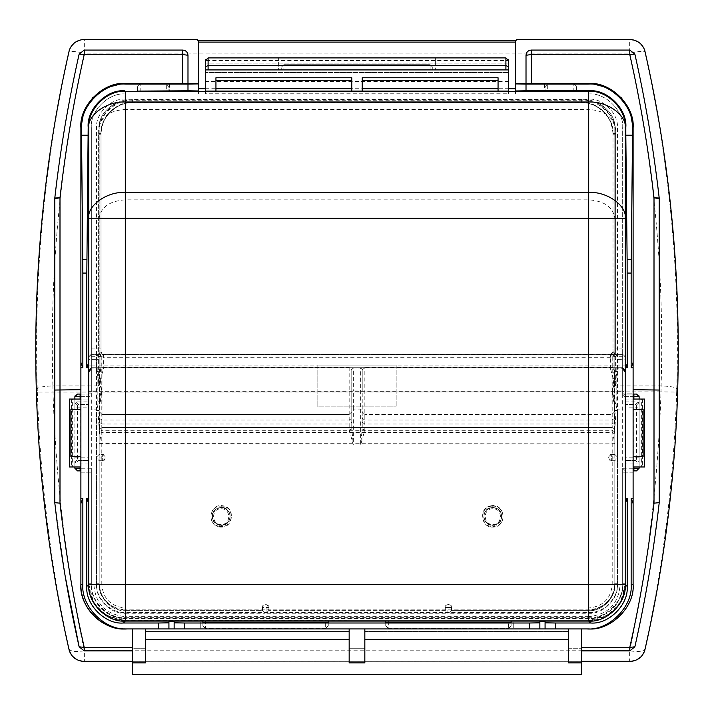 <?xml version="1.0" encoding="UTF-8"?>
<svg xmlns="http://www.w3.org/2000/svg" width="714" height="714" viewBox="0 0 714 714"><rect width="100%" height="100%" fill="white"/><g stroke="black" fill="none" stroke-linecap="round" stroke-linejoin="round"><path stroke-width="0.54" stroke-dasharray="3.57 2.68" d="M614.816 410.122L614.825 583.74L614.825 410.479L612.353 391.727L617.431 410.479L617.431 583.74C618.717 597.957 602.919 613.754 588.702 612.469L125.298 612.469C111.081 613.754 95.283 597.957 96.569 583.74L99.175 583.74C100.522 599.412 109.233 608.123 125.298 609.863C112.375 611.032 98.005 596.663 99.175 583.74L99.175 410.479L96.569 410.479L96.569 583.74M614.825 410.479L617.431 410.479M76.157 401.902L78.611 404.517L88.723 404.517L78.611 404.517L77.496 405.017L74.934 403.124L76.157 401.902L88.723 401.902L88.723 407.132L74.881 407.132L74.934 403.124M101.647 391.727L99.175 410.479L99.175 583.74L101.79 584.427C102.95 598.537 110.786 606.4 125.298 608.016L588.702 608.016C603.214 606.4 611.05 598.537 612.21 584.427L614.825 583.74C613.478 599.412 604.767 608.123 588.702 609.863L125.298 609.863L588.702 609.863C601.625 611.032 615.995 596.663 614.825 583.74L617.431 583.74M622.662 583.74L625.277 583.74C626.91 601.831 606.793 621.948 588.702 620.305L588.702 617.699C605.499 619.216 624.179 600.536 622.662 583.74L622.662 468.25L625.277 470.865L625.277 583.74L620.047 585.105C618.485 603.99 608.033 614.504 588.702 616.655L588.702 620.305C611.13 617.94 623.313 605.749 625.277 583.74L625.277 357.009L622.662 354.394L613.031 354.394L622.662 354.394L622.662 368.647L616.155 367.942L614.584 369.513L614.584 431.381L614.584 370.039L611.978 367.424L364.836 367.424L362.221 370.039L362.221 428.927L362.221 409.077L353.341 409.104L353.341 444.929L349.164 430.051L349.164 367.424L351.779 370.039L351.779 428.927L351.779 409.077L353.341 409.104L353.341 390.933L360.659 390.933L360.659 444.929L364.836 430.051L364.836 367.424M622.662 368.647L625.277 373.172C624.937 370.022 623.197 368.281 620.047 367.942L620.047 409.104L625.277 408.997M617.431 354.394L614.825 357.009L617.431 354.394L617.431 371.387L612.496 390.201L614.825 371.387L614.825 357.009L614.816 371.735M349.164 430.051L351.779 428.927L353.341 444.929L102.022 444.929L99.416 432.202L99.416 370.039L102.022 367.424L349.164 367.424M91.338 583.74L88.723 583.74C87.09 601.831 107.207 621.948 125.298 620.305L588.702 620.305L125.298 620.305L125.298 617.699C108.501 619.216 89.821 600.536 91.338 583.74L91.338 468.25L88.723 470.865L88.723 583.74L93.953 585.105C95.515 603.99 105.967 614.504 125.298 616.655L125.298 620.305C102.87 617.94 90.687 605.749 88.723 583.74L88.723 357.009L91.338 354.394L100.969 354.394L91.338 354.394L91.338 357.009L625.277 357.009L622.662 354.394L622.662 359.624L614.825 359.624M91.338 354.394L88.723 357.009L88.723 394.066L91.338 396.681L91.338 354.394L88.723 357.009L91.338 357.009L91.338 368.647L93.953 367.942L93.953 409.104L88.723 408.997M364.836 430.051L362.221 428.927L360.659 444.929L611.978 444.929L614.584 431.381M639.119 402.607L636.504 405.017L635.389 404.517L625.277 404.517L635.389 404.517L637.843 401.902L625.277 401.902L625.277 407.132L636.504 407.132L636.504 459.914L639.119 462.333L639.119 396.681L636.504 394.066L625.277 394.066L622.662 396.681L622.662 359.624L625.277 359.624L625.277 396.681L639.119 396.681M102.022 367.424L102.022 414.441L349.164 414.441L102.022 414.441L99.416 411.835L102.022 414.441L102.022 420.046L349.164 420.046L351.779 418.359M362.221 369.513L360.659 367.942L353.341 367.942L353.341 390.933L351.779 390.933L351.779 369.513L353.341 367.942L360.659 367.942L360.659 390.933L362.221 390.933L362.221 369.513L360.659 367.942M91.338 368.647L88.723 373.172C89.063 370.022 90.803 368.281 93.953 367.942L97.845 367.942L99.416 369.513L99.416 431.381M617.431 371.387L614.825 371.735M636.504 459.914L635.389 460.414L637.843 463.029L639.066 461.806M639.119 457.808L625.277 457.808L625.277 460.414L635.389 460.414L625.277 460.414L625.277 463.029L637.843 463.029M639.119 462.333L639.119 468.25L625.277 468.25L625.277 463.029M633.889 470.865L633.113 470.865M625.277 401.902L625.277 396.681M625.277 457.808L625.277 407.132M625.277 468.25L625.277 470.865M639.119 399.055L639.119 466.974L639.119 399.055M625.277 394.066L633.889 394.066M88.723 356.955L88.723 359.624L96.569 359.624L96.569 371.387L101.504 390.201L96.569 410.479M362.221 409.077L362.221 390.933M101.79 584.427L101.79 432.398L612.21 432.398L614.825 434.076L614.825 443.59L612.21 443.813L612.21 427.507L614.825 430.114L612.21 427.507L612.21 354.43L101.79 354.43L101.79 427.507L612.21 427.507L101.79 427.507L99.175 430.114L101.79 427.507L101.79 430.301L99.175 431.979L99.175 430.114M101.647 390.139L99.175 371.387L99.175 357.009L99.175 371.744M96.569 371.387L99.184 371.744M620.047 367.942L616.155 367.942L614.584 369.513M77.496 405.017L77.496 459.914L78.611 460.414L88.723 460.414L88.723 463.029L76.157 463.029L74.934 461.806L74.881 462.333L74.881 407.132M74.881 457.808L88.723 457.808L88.723 460.414L78.611 460.414L76.157 463.029M611.978 367.424L611.978 414.441L614.584 411.835L611.978 414.441L364.836 414.441L611.978 414.441L611.978 444.929M614.825 357.009L612.496 354.421L613.031 354.394M99.175 357.009L96.569 354.394L99.175 357.009L101.504 354.421L100.969 354.394M351.779 369.513L353.341 367.942M99.416 432.202L97.845 409.104L97.845 390.933L99.416 390.933M490.705 505.86C503.897 502.594 508.243 524.147 494.954 526.28C481.807 529.538 477.407 508.02 490.705 505.86L491.027 507.645C486.573 508.93 484.217 511.84 483.958 516.383C484.458 521.729 487.43 524.674 492.865 525.227L494.65 525.04C499.104 523.746 501.46 520.836 501.719 516.311C501.21 510.956 498.238 508.011 492.803 507.467L491.027 507.645C505.458 507.11 503.781 523.737 494.65 525.04C485.6 527.432 477.612 512.661 491.027 507.645M219.046 526.28C232.193 529.538 236.593 508.02 223.295 505.86C210.103 502.594 205.757 524.147 219.046 526.28M351.779 409.077L351.779 390.933L351.779 409.077M77.496 459.914L74.934 461.806M74.881 402.607L74.881 396.681L77.496 394.066L88.723 394.066L80.111 394.066M88.723 394.066L88.723 396.681L74.881 396.681M80.111 470.865L80.887 470.865M74.881 462.333L74.881 468.25L88.723 468.25L88.723 470.865M74.881 399.055L74.881 466.974M351.779 411.835L349.164 414.441L351.779 411.835M612.496 390.201L612.496 391.665M362.221 411.835L364.836 414.441L362.221 411.835M614.62 432.202L616.155 409.104L616.155 390.933L614.584 390.933M93.953 585.105L93.953 409.104L97.845 409.104M620.047 585.105L620.047 409.104L616.155 409.104M492.794 506.146C479.281 505.664 479.362 527.682 492.874 527.084C506.387 527.575 506.297 505.557 492.794 506.146L492.803 507.467C498.238 508.011 501.21 510.956 501.719 516.311C501.255 521.657 498.31 524.629 492.865 525.227C487.43 524.674 484.458 521.729 483.949 516.383C484.413 511.028 487.367 508.056 492.803 507.467C481.049 509.35 480.29 523.041 492.865 525.227L492.874 527.084M221.126 527.084C207.613 527.575 207.703 505.557 221.206 506.146C234.719 505.664 234.638 527.682 221.126 527.084L221.135 525.227L219.35 525.04C214.896 523.746 212.54 520.836 212.281 516.311C212.79 510.956 215.762 508.011 221.197 507.467L222.973 507.645C227.427 508.93 229.783 511.84 230.042 516.383C229.542 521.729 226.57 524.674 221.135 525.227C226.57 524.674 229.542 521.729 230.051 516.383C229.587 511.028 226.633 508.056 221.197 507.467C215.762 508.011 212.79 510.956 212.281 516.311C212.745 521.657 215.69 524.629 221.135 525.227C233.755 522.996 232.907 509.35 221.197 507.467C214.798 508.948 211.826 511.956 212.29 516.481C213.763 519.506 210.291 522.059 221.135 525.227M639.066 403.124L637.843 401.902M93.953 367.942L97.845 367.942L99.416 369.513M88.723 457.808L88.723 407.132M88.723 401.902L88.723 396.681M88.723 468.25L88.723 463.029M96.569 458.093L96.569 584.525L99.175 584.525C98.005 597.448 112.375 611.809 125.298 610.649C112.375 611.809 98.005 597.448 99.175 584.525L99.175 460.709L102.307 460.709C106.35 458.611 106.35 456.523 102.307 454.434L99.175 454.434L96.569 457.049L102.307 457.049L102.307 458.093L96.569 458.093L99.175 460.709L102.307 460.709C105.958 462.012 105.975 453.14 102.307 454.434L99.175 454.434L99.175 127.922C98.005 114.999 112.375 100.629 125.298 101.799L588.702 101.799C601.625 100.629 615.995 114.999 614.825 127.922C615.995 114.999 601.625 100.629 588.702 101.799L125.298 101.799C112.375 100.629 98.005 114.999 99.175 127.922C100.835 116.784 109.545 110.625 125.298 109.447L125.298 99.184C111.081 97.898 95.283 113.704 96.569 127.922L96.569 457.049M328.262 622.733L328.262 625.794L328.262 621.091L325.655 621.091L325.655 628.409L328.262 625.794L325.655 628.409L205.489 628.409L205.489 621.091L202.883 621.091L202.883 625.794L202.883 622.733M328.262 621.091L202.883 621.091M202.883 625.794L205.489 628.409L202.883 625.794M617.431 458.093L617.431 584.525C618.717 598.743 602.919 614.54 588.702 613.255L448.945 613.255L451.56 610.649L451.56 607.507C452.854 603.839 443.983 603.865 445.295 607.507L445.295 610.649L445.295 607.507C447.383 603.464 449.472 603.464 451.56 607.507L451.56 610.649L588.702 610.649C601.625 611.809 615.995 597.448 614.825 584.525C615.995 597.448 601.625 611.809 588.702 610.649L588.702 584.525L614.825 584.525L614.825 460.709L611.693 460.709C607.65 458.611 607.65 456.523 611.693 454.434L614.825 454.434L614.825 127.922C613.165 116.784 604.455 110.625 588.702 109.447L588.702 99.184C602.919 97.898 618.717 113.704 617.431 127.922L617.431 457.049L611.693 457.049L611.693 458.093L617.431 458.093L614.825 460.709L611.693 460.709C608.042 462.012 608.025 453.14 611.693 454.434L614.825 454.434L614.825 127.922L617.431 127.922M451.56 607.507L447.901 607.507L447.901 613.255L445.295 610.649L268.705 610.649L268.705 607.507C266.617 603.464 264.528 603.464 262.44 607.507L262.44 610.649L125.298 610.649L125.298 584.525L588.702 584.525L588.702 199.831C604.455 201 613.165 207.158 614.825 218.297L125.298 218.297L125.298 199.831L588.702 199.831L588.702 109.447L125.298 109.447L125.298 199.831C109.545 201 100.835 207.158 99.175 218.297L99.175 127.922L96.569 127.922M445.295 610.649L268.705 610.649L268.705 607.507C270.017 603.865 261.146 603.839 262.44 607.507L266.099 607.507L266.099 613.255L447.901 613.255M268.705 610.649L266.099 613.255M265.055 613.255L262.44 610.649L125.298 610.649L125.298 613.255L265.055 613.255L265.055 607.507M283.86 69.918L281.245 69.918L281.245 67.303L281.245 69.918L432.755 69.918L283.86 69.918L283.86 64.697L430.14 64.697L432.755 67.303L432.755 69.918L432.755 67.303L430.14 64.697L283.86 64.697L281.245 67.303L283.86 64.697M99.175 454.434L99.175 218.297L125.298 218.297L125.298 584.525L99.175 584.525L99.175 460.709M385.738 622.733L385.738 625.794L388.345 628.409L385.738 625.794L385.738 621.091L511.117 621.091L511.117 625.794L508.511 628.409L508.511 621.091M388.345 628.409L508.511 628.409L388.345 628.409L388.345 621.091M96.569 584.525C95.283 598.743 111.081 614.54 125.298 613.255M508.511 69.918L205.489 69.918L508.511 69.918L205.489 69.918L205.489 72.533L205.489 60.511L508.511 60.511L508.511 93.766L205.489 93.766L205.489 91.347L125.298 91.347C107.207 89.714 87.09 109.831 88.723 127.922L88.723 584.525C87.099 602.616 107.198 622.724 125.289 621.091L125.289 621.091C107.207 622.724 87.09 602.616 88.723 584.525C87.09 602.616 107.207 622.724 125.298 621.091L588.711 621.091C606.793 622.724 626.91 602.616 625.277 584.525C626.91 602.616 606.793 622.724 588.702 621.091C606.802 622.724 626.901 602.616 625.277 584.525L625.277 583.918L622.662 584.596C620.975 605.079 609.658 616.494 588.702 618.851L588.702 620.662L608.069 615.084L620.743 601.634L625.277 583.918L625.277 472.195L622.662 472.195L633.113 472.195L633.113 466.974L625.277 466.974L644.483 466.974M91.338 584.525L91.338 127.922C89.821 111.116 108.501 92.445 125.298 93.962L588.702 93.962C605.499 92.445 624.179 111.116 622.662 127.922L622.662 584.525C624.179 601.322 605.499 620.002 588.702 618.485L125.298 618.485C108.501 620.002 89.821 601.322 91.338 584.525L88.723 584.525L88.723 583.918L91.338 584.596C93.025 605.079 104.342 616.494 125.298 618.851L588.702 618.851M508.511 93.766L508.511 91.347L588.702 91.347C606.793 89.714 626.91 109.831 625.277 127.922L625.277 498.318M351.779 88.741L351.779 91.347L215.94 91.347L215.94 77.764L351.779 77.764L351.779 88.741M498.06 91.347L498.06 77.764L362.221 77.764L362.221 91.347L508.511 91.347L215.94 91.347M362.221 91.347L351.779 91.347M166.308 91.347L168.923 91.347L168.923 86.644L166.308 84.038L166.308 91.347L140.185 91.347L140.185 84.038L137.579 86.644L137.579 91.347L140.185 91.347M166.308 84.038L168.923 86.644L168.923 91.347L137.579 91.347L137.579 86.644L140.185 84.038L166.308 84.038L140.185 84.038M547.692 91.347L545.077 91.347L545.077 86.644L547.692 84.038L547.692 91.347L573.815 91.347L573.815 84.038L576.421 86.644L576.421 91.347L573.815 91.347M547.692 84.038L545.077 86.644L545.077 91.347L576.421 91.347L576.421 86.644L573.815 84.038L547.692 84.038L573.815 84.038M451.56 610.649L588.702 610.649L588.702 613.255M396.172 365.086L396.172 406.882L396.172 365.086L317.828 365.086L317.828 406.882L396.172 406.882L317.828 406.882L317.828 365.086L396.172 365.086M508.511 628.409L511.117 625.794L511.117 622.733M385.738 621.091L511.117 621.091M262.44 607.507L262.44 610.649M614.825 454.434L617.431 457.049M617.431 584.525L614.825 584.525L614.825 460.709M325.655 621.091L205.489 621.091M205.489 69.918L205.489 72.533L508.511 72.533L205.489 72.533L205.489 93.766M508.511 81.414L205.489 81.414M508.511 90.821L205.489 90.821L508.511 90.821M325.655 628.409L205.489 628.409M615.611 354.626L612.996 352.502L611.523 354.385L612.996 352.038L611.523 354.385L610.381 354.653L610.381 357.259L612.657 356.741L615.611 354.126L622.662 354.126L625.277 356.741L622.662 354.126L615.611 354.126L612.996 351.511L612.996 366.951L612.996 133.634L612.996 351.511L615.611 354.126L615.611 348.905L612.996 348.905L612.996 351.565M643.109 409.506L633.113 409.506L633.113 399.055L625.277 399.055L625.277 391.593L622.662 391.647L622.662 393.833L625.277 393.833L625.277 127.904C626.91 109.804 606.793 89.696 588.702 91.33L198.438 91.33L198.438 93.945L198.438 41.091M69.517 466.974L88.723 466.974L80.887 466.974L80.887 472.195L88.723 472.195L88.723 356.741L91.338 354.126L88.723 356.741L88.723 127.904C87.09 109.804 107.207 89.696 125.298 91.33L198.438 91.33M69.517 399.055L72.337 399.055L72.337 466.974M65.251 576.6L54.773 502.656L54.799 197.992M568.585 662.887L568.585 628.927L581.651 628.927L581.651 650.873L629.775 650.873L634.871 646.795C645.42 600.251 653.542 552.208 659.227 502.656L659.201 197.992M644.483 399.055L641.663 399.055L641.663 466.974M79.129 54.139L84.225 50.069L182.766 50.069C185.917 50.399 187.657 52.14 187.987 55.29L187.987 83.493L125.289 83.493M88.723 127.904L91.338 127.904C89.821 111.098 108.501 92.427 125.298 93.945L515.562 93.945L515.562 91.33L515.562 93.945L588.702 93.945C605.499 92.427 624.179 111.098 622.662 127.904L622.662 391.647L91.338 391.647L91.338 393.833L88.723 393.833L88.723 391.593L91.338 391.647L91.338 367.71L88.723 370.325L91.338 367.71L622.662 367.71L625.277 370.325L622.662 367.71L91.338 367.71L91.338 365.095L88.723 365.095M515.562 91.33L515.562 41.091M508.511 63.127L435.361 63.127L435.361 57.905L505.896 57.905L508.511 60.511L508.511 63.127L205.489 63.127L435.361 63.127L435.361 69.918L278.638 69.918L278.638 57.905L278.638 69.918L435.361 69.918L435.361 57.905L208.104 57.905M221.161 524.442C211.058 524.87 211.058 508.341 221.161 508.77C231.274 508.341 231.274 524.87 221.161 524.442M91.338 393.833L88.723 393.833M72.337 399.055L88.723 399.055L80.887 399.055L80.887 127.904M588.702 618.485L588.702 621.091L125.298 620.662L107.082 615.78L93.588 602.214L88.723 583.918L88.723 472.195L91.338 472.195L80.887 472.195L80.887 584.525M615.611 133.259L612.996 133.634C614.397 118.167 597.154 100.969 581.651 102.37L581.651 99.38C598.448 97.863 617.128 116.498 615.611 133.259L615.611 385.908L610.381 368.567L612.996 366.951L615.611 385.908L661.11 385.908C670.464 386.328 675.685 387.238 676.774 388.63L676.676 392.075L661.012 391.879L661.11 385.908C664.493 273.676 654.015 162.756 629.677 53.148L84.323 53.148L84.323 39.752C76.425 40.314 71.329 44.393 69.035 51.979C70.338 50.944 75.434 51.337 84.323 53.148C59.985 162.756 49.507 273.676 52.89 385.908C43.536 386.328 38.315 387.238 37.226 388.63L37.324 392.075L661.012 391.879C658.094 481.647 647.634 567.942 629.641 650.766L84.359 650.766C66.366 567.942 55.906 481.647 52.988 391.879L52.89 385.908L98.389 385.908L101.004 366.951L103.619 368.567L103.619 354.653L101.004 352.038L101.004 366.951L101.004 134.187C99.603 118.685 116.846 101.442 132.349 102.843L581.651 102.843L132.349 102.843C116.846 101.442 99.603 118.685 101.004 134.187L101.004 352.502L102.477 354.385L610.381 354.653L612.996 352.038M610.381 368.567L610.381 354.653L103.619 354.653L103.619 357.259L102.629 354.456L101.004 352.502L98.389 354.626L101.004 351.511L98.389 354.126L91.338 354.126L98.389 354.126L98.389 134.187C96.872 117.391 115.552 98.71 132.349 100.228L581.651 100.228C598.448 98.71 617.128 117.391 615.611 134.187L612.996 134.187C614.397 118.685 597.154 101.442 581.651 102.843C597.154 101.442 614.397 118.685 612.996 134.187M611.523 354.385L610.64 357M644.68 50.114L644.965 51.979C669.607 162.988 680.21 275.202 676.774 388.63M676.676 392.075C673.721 481.12 663.136 566.729 644.929 648.919C642.636 656.505 637.54 660.584 629.641 661.146L631.542 661.325M629.775 50.069L634.871 54.139L629.775 50.069L531.234 50.069C528.083 50.399 526.343 52.14 526.013 55.29L526.013 83.493L588.711 83.493M629.784 39.618L631.542 39.618M629.677 39.752C637.575 40.314 642.671 44.393 644.965 51.979C643.662 50.944 638.566 51.337 629.677 53.148L629.677 39.752M145.415 662.887L145.415 628.927L132.349 628.927L132.349 650.873L84.225 650.873L79.129 646.795M132.349 650.873L132.349 648.258L145.415 648.258L145.415 628.927L349.164 628.927L349.164 662.887M581.651 650.873L581.651 661.325L132.349 661.325L581.651 661.325L581.651 674.382L132.349 674.382L132.349 648.258L145.415 648.258L145.415 631.542L349.164 631.542L349.164 628.927L349.164 631.542L145.415 631.542L145.415 628.927L349.164 628.927L145.415 628.927M196.877 39.752L84.323 39.752L196.877 39.618L198.438 41.367L198.233 40.627L515.767 40.627L515.562 41.367L517.123 39.752M84.216 39.618L82.458 39.618M37.324 392.075C40.279 481.12 50.864 566.729 69.071 648.919L69.32 650.82M82.458 661.325L84.359 661.146L84.359 650.766C75.729 652.168 70.632 651.552 69.071 648.919C71.364 656.505 76.46 660.584 84.359 661.146L629.641 661.146L629.641 650.766C638.271 652.168 643.368 651.552 644.929 648.919L644.68 650.82M568.585 628.927L364.836 628.927L568.585 628.927L568.585 648.258L581.651 648.258L568.585 648.258L568.585 628.927L364.836 628.927L364.836 648.258L349.164 648.258L349.164 631.542L349.164 648.258L364.836 648.258L364.836 628.927L364.836 662.887M198.438 83.493L187.987 83.493M515.562 83.493L526.013 83.493M69.32 50.114L69.035 51.979C44.393 162.988 33.79 275.202 37.226 388.63M581.651 99.38L132.349 99.38L132.349 102.37C116.846 100.969 99.603 118.167 101.004 133.634L98.389 133.259L98.389 385.908L103.619 368.567M132.349 99.38C115.552 97.863 96.872 116.498 98.389 133.259M103.36 357L101.343 356.741L98.389 354.626M88.723 498.318L88.723 584.525M328.262 622.465L202.883 622.465M385.738 622.465L511.117 622.465M169.441 83.538L169.441 91.33L137.052 91.33L137.052 83.538M88.723 367.71L88.723 218.297M174.145 628.927L174.145 621.644M168.923 628.927L168.923 621.644M200.268 622.465L200.268 628.927L330.877 628.927L200.268 628.927L200.268 622.733M169.441 83.77L169.441 91.106M137.052 83.77L137.052 91.106M205.489 60.511L205.489 63.127M80.887 399.055L80.887 409.506L70.891 409.506M80.887 409.506L80.887 466.974M80.887 456.523L70.891 456.523M588.702 628.927C613.139 629.364 633.729 607.757 633.113 584.525L633.113 472.195L625.277 472.195L625.277 399.055L641.663 399.055M633.113 409.506L633.113 456.523L643.109 456.523M633.113 456.523L633.113 466.974M633.113 399.055L633.113 393.833L625.277 393.833M576.948 83.77L576.948 91.106M576.948 83.538L576.948 91.33L544.559 91.33L544.559 83.538M544.559 83.77L544.559 91.106M513.732 622.733L513.732 628.927L383.123 628.927L513.732 628.927L513.732 622.465M545.077 628.927L545.077 621.644M539.855 628.927L539.855 621.644M625.277 367.71L625.277 218.297M633.113 127.904L633.113 393.833L622.662 393.833M349.164 628.927L364.836 628.927M625.277 127.904L622.662 127.904M84.216 661.325L629.784 661.325M221.17 507.368L216.396 508.734C209.729 516.633 211.317 522.202 221.161 525.442C232.835 525.941 232.871 506.904 221.17 507.368M497.604 508.734C504.271 516.633 502.683 522.202 492.839 525.442C481.165 525.941 481.129 506.904 492.83 507.368L497.604 508.734M492.839 524.442C502.942 524.87 502.942 508.341 492.839 508.77C482.726 508.341 482.726 524.87 492.839 524.442L492.839 525.442M612.21 584.427L612.21 443.813L99.175 443.59M125.298 608.016L125.298 612.469M614.825 431.979L612.21 430.301L101.79 430.301L101.79 432.398L99.175 434.076M636.504 405.017L636.504 407.132L639.119 407.132M616.155 367.942L616.155 390.933L625.277 390.933M125.298 617.699L588.702 617.699M125.298 620.305L588.702 620.305M588.702 616.655L125.298 616.655M614.584 422.322L611.978 424.009L364.836 424.009L362.221 422.322M614.584 418.359L611.978 420.046L364.836 420.046L362.221 418.359M588.702 608.016L588.702 612.469M99.416 422.322L102.022 424.009L102.022 444.929M99.416 418.359L102.022 420.046L102.022 424.009L349.164 424.009L351.779 422.322M97.845 367.942L97.845 390.933L88.723 390.933M80.111 396.681L91.338 396.681M91.338 468.25L80.111 468.25M80.111 466.974L80.111 399.055M622.662 468.25L633.889 468.25M633.889 466.974L633.889 399.055M633.889 396.681L622.662 396.681M99.175 359.624L96.569 359.624L96.569 354.394M494.641 525.04L494.963 526.272M223.295 505.86L222.973 507.645C214.37 505.753 205.418 518.507 219.35 525.04C228.587 527.441 236.218 512.518 222.973 507.645M219.037 526.272L219.359 525.04M221.206 506.146L221.197 507.467M445.295 607.507L447.901 607.507M611.693 460.709L611.693 458.093M611.693 454.434L611.693 457.049M268.705 607.507L266.099 607.507M102.307 460.709L102.307 458.093M102.307 454.434L102.307 457.049M91.338 127.922L88.723 127.922M448.945 613.255L448.945 607.507M588.702 99.184L125.298 99.184M430.14 69.918L430.14 64.697M622.662 584.525L625.277 584.525M622.662 127.922L625.277 127.922M71.57 399.055L71.57 466.974M71.918 399.055L71.918 466.974M642.082 399.055L642.082 466.974M642.43 399.055L642.43 466.974M622.662 472.195L622.662 584.596M91.338 127.904L91.338 356.741L88.723 356.741M101.343 356.741L91.338 356.741L91.338 365.095L625.277 365.095M101.004 348.905L88.723 348.905M205.489 88.715L508.511 88.715M615.611 134.187L615.611 348.905L625.277 348.905M612.657 356.741L625.277 356.741M98.389 134.187L101.004 134.187M581.651 100.228L581.651 102.843L581.651 102.37L132.349 102.37L132.349 102.843L132.349 100.228M364.836 631.542L568.585 631.542L364.836 631.542M610.381 357.259L103.619 357.259M91.338 472.195L91.338 584.596M125.298 609.863C118.836 610.622 112.053 607.373 104.94 600.108C98.291 590.059 100.014 589.291 99.175 583.757M635.389 460.414L622.822 460.414M617.521 354.394L613.469 354.394M588.702 609.863C595.173 610.64 601.982 607.364 609.113 600.037C615.289 590.88 614.147 589.175 614.825 583.757M636.504 394.066L622.822 394.066M100.469 354.394L96.506 354.394M492.803 507.467C499.193 508.939 502.165 511.947 501.71 516.472C500.246 519.524 503.691 522.077 492.865 525.227M625.277 583.927L622.653 597.564C620.841 601.411 619.502 606.748 608.158 615.031M622.662 367.71L625.277 370.325M612.996 133.625C611.202 114.713 600.751 104.289 581.651 102.37M132.349 102.37C113.249 104.289 102.798 114.713 101.004 133.625M88.723 583.927C89.107 597.698 95.23 608.319 107.082 615.78"/><path stroke-width="1.07" d="M80.887 394.066L77.496 394.066L74.881 396.681L74.881 399.055M633.113 470.865L636.504 470.865L633.113 470.865M633.113 394.066L636.504 394.066L639.119 396.681L639.119 399.055L639.119 396.681L633.113 396.681M639.119 468.25L639.119 466.974L639.119 468.25L636.504 470.865L639.119 468.25L633.889 468.25L633.889 466.974M74.997 395.913L74.881 396.681L80.887 396.681M80.887 468.25L80.111 468.25L80.111 470.865L80.887 470.865L77.442 470.874M80.111 466.974L80.111 468.25L74.881 468.25L77.496 470.865L74.881 468.25L74.881 466.974M639.003 395.913L639.119 396.681M328.262 622.733L328.262 621.091M202.883 622.733L202.883 621.091M588.702 621.091L125.298 621.091L123.379 623.01C105.288 624.643 85.18 604.535 86.813 586.444L88.723 584.525C87.09 602.616 107.207 622.724 125.298 621.091L125.298 584.525L588.702 584.525L588.702 621.091L590.621 623.01C608.712 624.643 628.82 604.535 627.187 586.444L625.277 584.525C626.91 602.616 606.793 622.724 588.702 621.091M576.421 91.106L588.702 91.33L588.702 584.525L625.277 584.525L625.277 218.297L125.298 218.297L125.298 584.525L88.723 584.525L88.723 218.297C87.09 205.507 107.207 191.281 125.298 192.441L588.702 192.441C606.793 191.281 626.91 205.507 625.277 218.297L625.277 127.922C626.91 115.124 606.793 100.906 588.702 102.057L125.298 102.057L125.298 91.347L588.702 91.347C606.793 89.696 626.901 109.804 625.277 127.895L625.821 127.351C627.454 109.251 607.346 89.152 589.255 90.785L588.702 91.33C606.793 89.714 626.91 109.831 625.277 127.922M88.723 127.922C87.09 115.124 107.207 100.906 125.298 102.057L125.298 218.297L88.723 218.297L88.723 127.922C87.09 109.831 107.207 89.714 125.298 91.347C107.207 89.696 87.099 109.804 88.723 127.895L88.179 127.351L86.813 273.069L86.813 367.71L88.723 367.71L88.723 498.318L86.813 498.318L88.723 503.548M515.562 90.964L526.013 90.785L526.013 84.082L515.562 83.904L515.562 91.347L508.511 91.33L508.511 66.955L505.896 65.447L208.104 65.447L208.104 69.918L205.489 69.918L205.489 60.511L208.104 57.905L208.104 65.447L205.489 66.955M576.948 91.106L545.077 91.106M498.06 91.347L498.06 77.764L362.221 77.764L362.221 91.347M511.117 622.733L511.117 621.091M385.738 622.733L385.738 621.091M198.438 90.964L187.987 90.785L187.987 84.082L198.438 83.904L198.438 91.347L205.489 91.33L205.489 69.918M215.94 91.347L215.94 77.764L351.779 77.764L351.779 91.347M187.987 90.785L137.579 91.106M198.438 91.33L168.923 91.106M627.187 273.069L631.149 273.069L632.515 135.223L625.821 135.223L627.124 259.628L627.187 367.71L625.277 367.71L625.277 498.318L627.187 498.318L625.277 503.548M182.766 83.493L182.766 50.069L84.225 50.069L79.129 54.139L84.225 54.532C73.56 101.861 65.483 149.628 59.994 197.823L54.799 197.992C60.315 149.601 68.419 101.656 79.129 54.139C68.419 101.656 60.315 149.601 54.799 197.992L54.773 502.647L59.994 503.183C65.661 552.77 73.738 600.849 84.225 647.419L84.225 650.873L132.349 650.873M54.773 390.04L80.887 389.701M659.227 390.04L633.113 389.701M531.234 83.493L531.234 50.069L629.775 50.069L634.871 54.139L629.775 54.532C640.44 101.861 648.517 149.628 654.006 197.823L659.201 197.992C653.685 149.601 645.581 101.656 634.871 54.139C645.581 101.656 653.685 149.601 659.201 197.992L659.227 502.647L654.006 503.183C648.339 552.77 640.262 600.849 629.775 647.419L629.775 650.873L634.871 646.795L629.775 647.419L581.651 647.419M508.511 63.127L508.511 60.511L505.896 57.905L208.104 57.905L205.489 60.511L205.605 59.744M205.489 63.127L205.489 60.511M132.349 661.325L82.458 661.325C76.041 660.352 71.659 656.853 69.32 650.82C24.571 455.586 24.571 245.357 69.32 50.114C71.686 44.072 76.059 40.573 82.458 39.618L197.403 39.618L198.438 41.091L198.438 83.493L125.289 83.493C103.325 81.512 78.906 105.931 80.887 127.904L83.708 112.339L92.686 97.764L106.627 87.608L122.272 83.6M125.289 83.493L125.887 84.082C103.914 82.101 79.504 106.52 81.485 128.484L80.887 127.904L80.887 362.489L82.851 367.71L80.887 367.71L80.887 362.489M80.887 466.974L69.517 466.974L69.517 399.055L80.887 399.055M515.562 83.904L515.562 41.091L516.597 39.618L631.542 39.618C637.941 40.573 642.314 44.072 644.68 50.114C689.429 245.357 689.429 455.586 644.68 650.82C642.341 656.853 637.959 660.352 631.542 661.325L581.651 661.325M54.773 502.647C60.279 551.137 68.401 599.189 79.129 646.795L84.225 647.419L132.349 647.419M84.225 650.873L79.129 646.795L65.251 576.6M82.851 498.318L80.887 498.318L80.887 503.548L82.851 498.318L82.851 584.525C80.869 606.489 105.288 630.917 127.262 628.927L125.298 628.927C100.861 629.364 80.271 607.757 80.887 584.525C78.906 606.489 103.325 630.917 125.298 628.927L132.349 628.927L132.349 674.382L581.651 674.382L581.651 662.887L568.585 662.887L568.585 628.927M182.766 50.069C185.917 50.399 187.657 52.14 187.987 55.29L187.987 83.493M526.013 83.493L526.013 55.29C526.343 52.14 528.083 50.399 531.234 50.069M659.227 502.647C653.721 551.137 645.599 599.189 634.871 646.795L629.775 650.873L581.651 650.873M68.937 649.097C24.704 454.925 24.704 246.018 68.937 51.845M86.813 273.069L82.851 273.069L81.485 128.484M82.851 273.069L82.851 367.71M529.404 623.01L184.596 623.01L184.596 628.927L539.855 628.927L539.855 622.822L529.404 623.01L529.404 628.927M86.813 498.318L86.813 586.444M158.472 623.01L168.923 622.822L168.923 628.927L158.472 628.927L158.472 623.01L123.379 623.01M168.923 622.822L168.923 621.644L174.145 621.644L174.145 622.822L184.596 623.01M545.077 622.822L545.077 628.927L555.528 628.927L555.528 623.01L545.077 622.822L545.077 621.644L539.855 621.644L539.855 622.822M555.528 623.01L590.621 623.01M202.883 622.465L328.262 622.465M511.117 622.465L385.738 622.465M137.052 91.106L169.441 91.106M187.987 84.082L125.887 84.082M81.485 135.223L88.179 135.223M88.179 127.351C86.546 109.251 106.654 89.152 124.745 90.785M169.441 83.538L137.052 83.77L169.441 83.77M88.723 362.489L86.813 367.71M168.923 628.927L174.145 628.927L174.145 622.822M505.896 57.905L505.896 69.918L508.511 69.918M505.896 69.918L208.104 69.918M184.596 628.927L174.145 628.927M80.887 409.506L70.891 409.506L70.891 456.523L80.887 456.523M132.349 662.887L145.415 662.887L145.415 628.927M349.164 628.927L349.164 662.887L364.836 662.887L364.836 628.927M508.511 66.955L508.395 59.744M633.113 503.548L633.113 498.318L631.149 498.318L633.113 503.548L633.113 584.525C635.094 606.489 610.675 630.917 588.702 628.927L555.528 628.927M631.149 498.318L631.149 584.525C633.131 606.489 608.712 630.917 586.738 628.927M588.702 628.927L581.651 628.927L581.651 662.887M633.113 409.506L643.109 409.506L643.109 456.523L633.113 456.523M633.113 399.055L644.599 399.055L644.599 466.974L633.113 466.974M576.948 83.77L544.559 83.77M576.948 83.538L544.559 83.538M544.559 91.106L515.562 91.33M545.077 628.927L539.855 628.927M625.277 362.489L627.187 367.71M633.113 362.489L631.149 367.71L633.113 367.71L633.113 127.904L630.346 112.473L621.519 97.988L607.775 87.795L592.254 83.636M515.562 83.493L588.711 83.493L588.113 84.082C610.086 82.101 634.496 106.52 632.515 128.484L633.113 127.904C635.094 105.931 610.675 81.512 588.711 83.493M526.013 84.082L588.113 84.082M526.013 90.785L589.255 90.785M625.821 127.351L625.821 135.223M632.515 135.223L632.515 128.484M627.187 498.318L627.187 586.444M633.113 498.318L633.113 367.71M631.149 273.069L631.149 367.71M127.262 628.927L158.472 628.927M645.063 649.097C689.296 454.925 689.296 246.018 645.063 51.845M625.277 127.895L625.277 218.297M80.887 503.548L80.887 584.525L82.851 584.525M88.723 127.895L88.723 218.297M80.887 498.318L80.887 367.71M80.111 394.066L80.111 399.055M633.113 468.25L633.889 468.25L633.889 470.865L636.558 470.874M633.889 399.055L633.889 394.066M215.94 88.741L351.779 88.741M351.779 80.379L215.94 80.379M498.06 88.741L362.221 88.741M362.221 80.379L498.06 80.379M631.212 259.628L627.124 259.628M54.773 198.581L59.994 197.823L59.994 503.183M659.227 198.581L654.006 197.823L654.006 503.183M84.225 50.069L84.225 54.532L182.766 54.532L187.987 55.29M198.438 88.715L205.489 88.715M508.511 88.715L515.562 88.715M629.775 50.069L629.775 54.532L531.234 54.532L526.013 55.29M82.788 259.628L86.876 259.628M515.562 42.099L198.438 42.099M349.164 639.378L145.415 639.378M364.836 639.378L568.585 639.378M633.113 584.525L631.149 584.525M515.82 40.537L198.18 40.537M69.401 466.974L69.401 399.055M644.599 466.974L644.599 399.055"/></g></svg>
